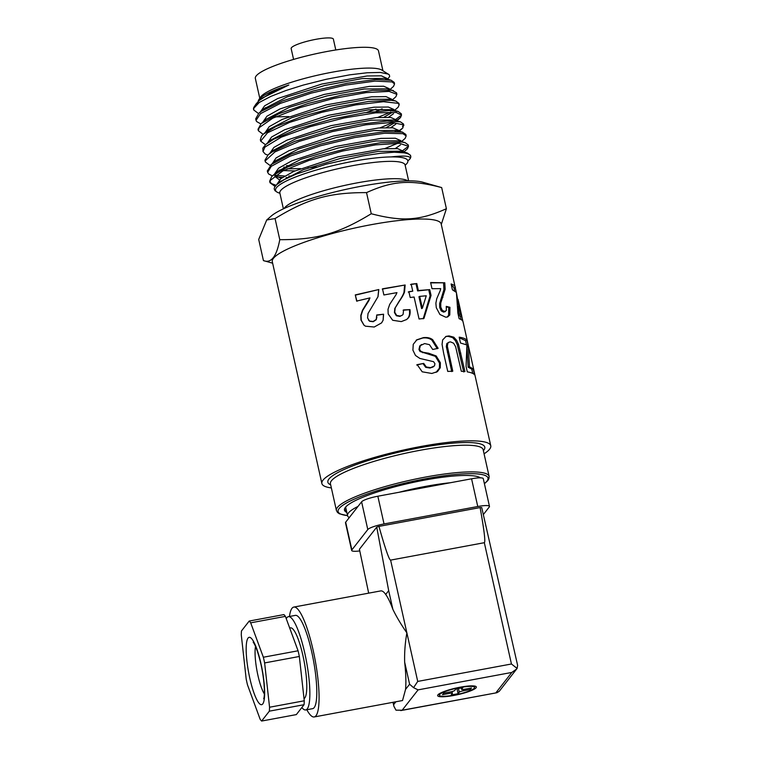 <?xml version="1.0" encoding="UTF-8"?>
<svg xmlns="http://www.w3.org/2000/svg" width="759" height="759" viewBox="0 0 759 759"><rect width="100%" height="100%" fill="white"/><g stroke="black" fill="none" stroke-linecap="round" stroke-linejoin="round"><path stroke-width="1.14" d="M260.811 123.945L256.599 121.525L256.03 120.339L260.546 113.613L280.403 103.376L311.285 93.101L345.592 85.093L374.927 81.109L392.061 81.925L394.547 83.926L393.541 86.374L389.898 89.638M258.487 113.556L253.705 109.941L253.819 108.252L259.284 102.446A71.564 12.315 167.4 0 0 254.151 106.858A71.564 12.315 167.4 0 0 253.544 109.201L253.705 109.941M263.136 134.343L258.364 130.738L259.142 127.702L272.785 118.167L299.881 107.617L333.789 98.404L366.18 92.598L389.101 91.403L396.881 94.315L395.856 96.772L391.891 100.321M394.547 83.917L394.215 82.427L391.179 80.264L375.648 79.553L347.214 83.234L313.476 90.909L282.462 100.938L261.589 111.137L258.876 113.205L255.698 118.85L255.973 119.59M265.47 144.741L260.679 141.136L267.519 132.787L289.682 122.37L321.721 112.323L355.781 104.894L383.485 101.706L398.039 103.319L399.196 104.714L398.181 107.171L394.215 110.719M390.781 112.057L377.64 117.474M396.853 94.211L396.54 92.826L391.948 90.302L372.413 90.378L342.119 95.065L308.277 103.433L278.97 113.698L261.172 123.622L258.022 129.248L258.354 130.738M390.458 110.558L392.061 109.732M267.794 155.14L265.242 154.086L263.012 151.534L264.957 147.056L281.219 137.189L310.014 126.696L344.263 117.939L375.563 112.844L396.236 112.474L401.52 115.112L400.515 117.569L396.435 120.653M393.105 122.455L379.946 127.882M398.892 103.347L395.79 101.051L391.094 100.302L368.618 101.45L336.835 107.076L303.325 116.051L276.067 126.449L263.487 134.039L261.589 135.975L260.356 139.647L260.641 140.965M395.942 119.258L400.173 116.08M270.109 165.538L265.327 161.933L265.299 160.823L274.948 151.895L299.255 141.373L332.224 131.62L365.781 124.818L391.672 122.436L403.532 124.837L402.83 127.967L398.76 131.051M401.207 113.717L398.143 111.459L389.49 110.548L364.339 112.749L331.455 119.267L298.685 128.755L273.838 139.144L265.83 144.419L262.842 148.185L263.003 151.534M395.088 131.364L396.71 130.529M272.434 175.936L268.629 173.972L267.652 172.331L271.257 166.325L290.014 156.183L320.289 145.823L354.643 137.569L384.642 133.233L402.906 133.679L406.169 135.908L405.164 138.366L401.52 141.629M397.754 143.252L384.604 148.669M287.225 167.17L283.762 167.16M402.498 126.478L403.494 124.789M403.845 125.51L403.513 124.021L400.477 121.857L387.175 121.032L359.662 124.267L326.095 131.611L294.464 141.497L272.32 151.781L268.174 154.798L264.948 160.215L265.261 161.155M286.475 165.68L290.849 165.576M275.071 186.429L269.976 182.729L270.394 180.319L282.803 170.955L309.074 160.396L342.745 151.003L375.553 144.874L399.443 143.309L408.503 146.307L407.479 148.764L403.835 152.028M288.259 177.578L286.077 177.559M282.509 177.445L276.665 176.866M406.169 135.908L405.837 134.419L402.374 132.132L384.196 131.753L354.671 136.003L320.82 144.087L290.725 154.257L271.561 164.314L267.339 170.936M275.536 175.244L284.71 176.05M288.799 176.079L291.655 176.022M402.915 150.443L407.147 147.274M409.926 158.944L407.877 160.927M408.181 144.884L405.088 142.645L401.872 142.037L380.638 142.72L349.453 147.939L315.753 156.667L287.566 167.018L272.785 175.623L271.618 176.733L269.644 181.23M269.91 181.951L271.731 183.706L276.048 185.272M403.266 151.202L397.631 148.622L383.276 148.783L338.04 156.838L293.932 171.335L280.849 178.631L276.731 184.608M410.515 155.339L407.422 153.043L400.98 151.212L378.286 151.373L340.876 158.299L303.306 169.722L280.166 181.61L277.016 184.361L284.321 179.57L296.484 174.001L326.389 164.143L362.849 155.899L380.686 153.271L394.272 152.217A71.564 12.315 -12.6 0 1 410.733 156.307A71.564 12.315 -12.6 0 1 410.126 158.65L409.936 158.944M401.094 141.506L400.913 140.681L395.316 138.223L380.961 138.375L335.734 146.44L291.636 160.927L278.525 168.232L274.407 174.2M275.043 175.604L281.219 178.356M405.088 142.645L398.636 140.804L375.923 140.984L338.523 147.91L300.962 159.324L277.832 171.221L272.785 175.623M274.853 175.737L274.91 176.458L279.407 179.836M398.608 130.368L392.953 127.825L378.542 127.996L333.154 136.098L289.056 150.652L276.058 157.948L272.101 163.916M287.177 168.84L300.45 168.602M307.993 167.986L316.512 167.018M398.579 131.544L396.331 130.406L373.637 130.576L336.256 137.502L298.695 148.906L275.536 160.794L270.489 165.196M279.35 170.007L280.915 170.291M283.486 170.614L294.89 170.917M395.458 148.432L400.439 144.95M396.445 120.709L396.264 119.894L390.667 117.427L376.312 117.588L331.085 125.643L286.978 140.14L273.885 147.436L269.768 153.413M400.477 121.857L394.035 120.017L371.369 120.178L333.979 127.095L296.399 138.499L273.221 150.396L268.174 154.798M394.225 110.776L393.94 109.495L388.333 107.028L373.978 107.19L328.742 115.245L284.644 129.751L271.542 137.047L267.434 143.024M386.331 127.569L394.642 122.768M393.949 110.748L391.691 109.619L369.007 109.78L331.607 116.706L294.027 128.119L270.878 140.017L265.83 144.419M390.809 127.645L395.79 124.153M391.635 99.201L386.018 96.63L371.663 96.791L326.436 104.846L282.339 119.343L269.236 126.639L265.119 132.616M383.997 117.171L392.289 112.398M391.606 100.349L389.348 99.22L366.635 99.391L329.226 106.317L291.665 117.74L268.534 129.628L263.487 134.039M388.494 117.247L393.456 113.755M389.471 89.515L389.291 88.699L383.684 86.232L369.348 86.393L324.112 94.448L280.014 108.945L266.912 116.241L262.785 122.218M366.55 112.427L376.028 109.116M393.466 90.653L387.024 88.822L364.32 88.993L326.92 95.919L289.369 107.323L266.229 119.22L261.172 123.622M376.236 111.26L382.138 108.822M386.986 78.405L381.36 75.834L367.005 75.995L321.778 84.05L277.68 98.547L264.587 105.843L260.46 111.82M275.555 116.848L288.828 116.611M386.967 79.562L384.728 78.424L362.062 78.585L324.681 85.501L287.101 96.905L263.923 108.803L261.94 110.89M441.672 187.577C410.704 179.494 393.029 180.68 366.531 192.615C329.311 192.53 307.793 198.63 275.052 218.554L266.703 219.996L271.191 216.087A81.479 14.023 -12.6 0 1 344.842 189.598A81.479 14.023 -12.6 0 1 422.763 182.207L441.672 187.577L446.396 208.706L441.292 224.455M405.154 165.225A67.779 11.67 167.4 0 0 391.075 156.914A67.779 11.67 167.4 0 0 311.636 171.43A67.779 11.67 167.4 0 0 277.016 192.103A67.779 11.67 167.4 0 0 279.9 193.222M387.735 79.097L389.69 76.422L389.225 74.752L381.777 70.046A63.092 10.863 167.4 0 0 319.197 74.847A63.092 10.863 167.4 0 0 260.527 97.143L258.791 99.78A65.388 11.252 167.4 0 0 258.193 101.431M382.925 70.748L378.485 50.891A63.092 10.863 167.4 0 0 314.549 54.05A63.092 10.863 167.4 0 0 255.337 78.414L259.777 98.281M335.801 49.98L333.372 39.136A21.631 3.719 167.4 0 0 311.456 40.227A21.631 3.719 167.4 0 0 291.152 48.576L293.581 59.411M288.856 84.999L261.599 98.414L259.227 100.482L269.995 93.442L288.856 84.999A65.388 11.252 167.4 0 0 258.791 99.78M265.394 107.626L266.969 107.901M407.422 153.043L394.272 152.217M277.016 192.103L274.957 190.651L274.16 188.839L274.616 187.15L277.016 184.361M255.992 104.049L259.227 100.482M266.703 219.996L258.705 239.455L263.43 260.584L272.633 263.202M409.386 159.599C412.422 156.136 406.312 155.244 391.075 156.914M388.466 74.154L380.392 72.447L367.185 72.75L349.719 74.837L326.285 79.268L303.183 85.103L285.915 90.53L270.954 96.346L259.284 102.446M263.43 260.584C271.115 263.629 276.561 256.665 279.777 239.683C316.996 239.778 338.514 233.677 371.255 213.744C402.223 221.827 419.898 220.641 446.396 208.706M275.052 218.554L279.777 239.683M366.531 192.615L371.255 213.744M484.062 453.806A86.526 14.895 167.4 0 0 489.631 449.167A86.526 14.895 167.4 0 0 490.769 445.789A86.526 14.895 167.4 0 0 403.076 450.125A86.526 14.895 167.4 0 0 321.882 483.54A86.526 14.895 167.4 0 0 331.36 487.933M490.769 445.789L473.901 370.458M473.844 370.079L470.855 356.711M470.827 356.559L467.468 341.787M463.123 322.347C463.085 320.82 461.747 319.615 459.129 318.723L457.905 313.277L456.406 292.424L452.43 289.815L451.121 283.97C454.119 284.948 455.533 286.304 455.362 288.05L441.188 223.971A86.526 14.895 167.4 0 0 353.495 228.307A86.526 14.895 167.4 0 0 272.301 261.722L321.882 483.54M458.483 344.244L464.963 371.568L461.311 371.284L455.628 346.711L453.635 343.239L450.542 341.892L449.157 342.11L447.895 343.125L447.336 346.142L452.781 371.208L447.744 371.417L443.636 353.21L442.07 344.377L442.63 339.947L446.083 336.389L449.062 335.914L453.797 337.186L456.633 340.317L458.483 344.244L457.26 344.633L463.721 371.957M369.016 300.052L369.975 297.898L356.673 301.076L355.278 294.909L378.817 289.54L378.02 296.646L368.02 313.533L367.565 317.926L369.538 321.057L373.153 321.474L376.227 319.463L376.72 314.985L383.58 314.226L383.153 320.118L381.606 322.879L374.234 327.015L365.468 326.19L363.903 325.089L360.971 320.051L360.8 315.383L362.46 310.289L369.975 297.898M440.286 290.441L440.685 288.619L432.004 288.705L430.609 282.538L444.793 282.784L445.144 289.312L440.742 303.021L440.77 307.091L442.317 310.507L445.362 311.607L443.55 312.11L446.368 310.507L446.245 306.38L449.935 307.291L449.774 315.004L447.62 316.968L445.808 317.224L439.907 314.492L436.283 307.689L435.875 303.211L436.738 298.714L440.286 290.441M396.046 294.691L396.948 292.623L383.883 294.976L382.489 288.809L405.154 284.995L404.538 291.921C403.835 294.169 402.09 297.31 399.281 301.332L395.173 307.926L394.737 312.234L396.691 315.44L400.202 316.067L402.346 315.175L403.133 314.283L403.56 309.909L409.983 309.625C410.448 313.325 409.879 316.123 408.276 318.002L406.653 319.501L401.293 321.598L392.678 320.27L388.181 313.951L388.02 309.33L389.68 304.397L396.046 294.691M412.763 291.171L411.179 284.198L416.795 283.562L418.37 290.536L429.736 289.625L431.055 295.441L423.939 318.438L419.053 318.989L414.082 297.016L410.192 297.509L408.864 291.674L412.763 291.171L408.257 292.035M454.091 288.316L455.362 288.05L456.301 292.243M456.614 293.667L460.163 313.951L461.814 316.484L462.905 321.38M458.057 299.454L461.757 315.991L460.457 316.778M416.767 339.823L423.361 337.651C427.241 337.195 430.362 337.897 432.725 339.757L438.133 348.324L432.706 349.482L429.442 344.662L424.632 343.571L420.344 345.592L419.518 349.149L420.657 351.151L423.313 352.337L428.674 353.229L436.188 355.962L440.362 362.707L440.267 367.754L437.469 371.606L431.833 373.466L422.194 371.806L417.184 364.662L423.693 363.4L426.33 366.995L430.581 367.66L434.471 365.942L434.935 363.684L433.569 361.682L419.907 358.457L415.486 355.468L412.915 350.165L413.238 344.339L416.928 339.719M460.495 343.011L459.186 337.167C463.332 337.812 465.922 338.865 466.975 340.336L468.388 346.645L469.46 366.806L473.17 368.827L474.489 374.69C473.341 373.419 470.95 372.479 467.297 371.882L466.073 366.445L466.927 344.966L460.495 343.011M422.374 308.22L426.264 295.782L419.689 296.38L422.374 308.22L421.606 308.6L418.93 296.76L419.689 296.38M459.328 337.793L465.58 340.658L466.975 340.336M465.58 340.658L466.481 344.709M467.032 346.967L468.388 346.645M466.994 346.977L468.123 367.176L469.46 366.806M468.123 367.176L471.775 369.159L473.17 368.827M471.775 369.159L472.734 373.428M416.207 340.174L422.687 338.021C426.501 337.565 429.566 338.277 431.909 340.146L437.26 348.713M421.624 344.482L419.746 345.952L418.949 349.51L420.078 351.512L435.372 356.341L439.508 363.096L439.433 368.143L436.027 372.394M416.71 365.003L423.693 363.4M423.105 363.751L425.714 367.356L429.898 368.03L433.19 366.939M451.339 284.948L453.91 287.509L454.632 290.754M457.886 306.332L458.778 314.302L460.163 313.951M458.778 314.302L460.409 316.788M410.515 284.568L416.795 283.562M416.027 283.942L417.611 290.915L418.37 290.536M417.611 290.915L429.736 289.625M428.788 290.014L430.097 295.83L431.055 295.441M430.097 295.83L423.18 318.808M382.289 289.103L405.154 284.995M404.585 285.346L403.997 292.272C403.323 294.52 401.615 297.651 398.864 301.674L395.173 307.926M394.841 308.249L394.433 312.547L396.369 315.753L399.822 316.399L402.346 315.175M403.105 310.241L409.983 309.625M409.424 309.976C409.898 313.685 409.348 316.475 407.773 318.353L406.388 319.691M430.685 282.889L444.793 282.784M443.569 283.173L443.93 289.701L439.66 303.42L440.742 303.021M439.66 303.42L439.698 307.49L441.226 310.905L443.55 312.11M446.368 307.072L449.935 307.291M448.702 307.68L448.578 315.402L446.994 317.129M356.929 301.276L355.278 294.909M355.535 295.109L378.817 289.54M378.684 289.824L377.925 296.911M368.409 319.975L369.671 321.275L373.219 321.712L376.246 319.71L376.872 316.996M376.711 315.241L383.58 314.226M383.466 314.511L383.096 320.279M364.045 325.203L361.237 320.241L361.047 315.583L362.669 310.497L369.073 300.289M449.157 342.11L446.842 343.523L446.301 346.54L451.747 371.606M445.59 336.598L447.962 336.313L452.611 337.584L455.419 340.706L457.26 344.633M344.453 509.242A70.302 12.097 167.4 0 0 346.427 510.684M480.456 477.847A70.302 12.097 167.4 0 0 405.154 484.223A70.302 12.097 167.4 0 0 344.453 510.152A70.302 12.097 167.4 0 0 346.806 512.41M450.391 482.733A68.5 11.793 167.4 0 0 399.016 492.287M358.001 506.424A68.5 11.793 167.4 0 0 347.537 515.646A68.5 11.793 167.4 0 0 349.273 517.581M479.441 477.847A68.5 11.793 167.4 0 0 478.92 477.041M345.914 506.775A68.5 11.793 167.4 0 0 345.829 508.027L347.537 515.646M411.141 489.356L411.283 490.001M412.118 489.849L411.966 489.166M424.414 486.595L424.623 487.525M410.41 490.162L410.268 489.546M425.163 487.42L424.964 486.5M439.214 484.119L439.357 484.783M434.366 484.859L434.556 485.675M489.479 506.395L483.284 478.663A14.421 2.486 167.4 0 0 471.567 478.796L477.762 506.519A14.421 2.486 -12.6 0 1 489.479 506.395A14.421 2.486 -12.6 0 1 489.289 506.955L483.379 514.517M477.762 506.519L384.045 523.947L377.84 496.225A14.421 2.486 167.4 0 0 361.597 501.822L345.677 522.183A14.421 2.486 167.4 0 0 345.487 522.742L351.683 550.474A14.421 2.486 -12.6 0 1 351.872 549.905L345.677 522.183M361.597 501.822L367.792 529.545A14.421 2.486 -12.6 0 1 384.045 523.947M367.792 529.545L351.872 549.905M359.775 550.92A14.421 2.486 -12.6 0 1 351.683 550.474M480.124 507.572C484.204 530.446 485.608 542.144 484.327 542.694L511.443 663.992L517.107 668.423L517.619 665.358L481.737 507.61A7.21 1.243 167.4 0 0 480.124 507.572L378.95 526.385A7.21 1.243 167.4 0 0 376.73 527.135L359.424 549.25L368.675 593.149M471.567 478.796L377.84 496.225M378.95 526.385C385.306 548.833 389.196 560.076 390.61 560.114L406.881 632.902C401.037 624.448 396.359 616.583 392.858 609.306A55.881 11.3 79.5 0 0 385.705 594.458C383.874 591.84 382.213 590.654 380.743 590.91L293.799 607.077A55.881 11.3 79.5 0 1 313.154 650.321A55.881 11.3 79.5 0 1 314.226 716.951A55.881 11.3 79.5 0 1 306.807 709.741M484.327 542.694L390.61 560.114M376.73 527.135L388.684 590.644L385.705 594.458M289.464 616.469A55.881 11.3 79.5 0 1 293.799 607.077M314.226 716.951L402.545 700.529L405.562 689.381A55.881 11.3 79.5 0 0 404.651 662.095C404.386 652.493 405.126 642.759 406.881 632.902L417.725 681.421L413.56 687.673L409.604 684.22L405.562 689.381M413.56 687.673L418.095 689.865L402.166 710.225L395.97 710.168L393.902 706.287L393.162 702.274M517.107 668.423L499.261 691.288L496.879 692.73L402.166 710.225M516.708 668.973L511.813 672.436L495.893 692.796M460.239 687.18A19.829 3.416 -12.6 0 1 476.339 686.999A19.829 3.416 -12.6 0 1 457.734 694.656A19.829 3.416 -12.6 0 1 437.639 695.652A19.829 3.416 -12.6 0 1 460.239 687.18M459.945 687.559A18.026 3.102 -12.6 0 1 474.584 687.398A18.026 3.102 -12.6 0 1 457.668 694.362A18.026 3.102 -12.6 0 1 439.404 695.263A18.026 3.102 -12.6 0 1 459.945 687.559M449.186 692.142L449.461 693.375L442.516 694.665L443.702 693.157L450.637 691.866A3.605 0.617 -12.6 0 0 454.698 690.462L455.884 688.954L462.819 687.663L461.643 689.172A3.605 0.617 -12.6 0 0 461.595 689.314L461.292 687.948M470.011 688.261L470.286 689.504L471.472 687.996L464.527 689.286A3.605 0.617 -12.6 0 1 461.595 689.314M470.286 689.504L463.341 690.794A3.605 0.617 -12.6 0 0 459.28 692.189L458.104 693.698L451.159 694.988L452.345 693.479A3.605 0.617 -12.6 0 0 452.392 693.346L451.994 691.563M449.461 693.375A3.605 0.617 -12.6 0 1 452.392 693.346M261.618 721.05L296.333 714.599L304.065 704.703L269.35 711.164L261.618 721.05A52.494 10.617 79.5 0 1 260.147 719.276L247.481 684.855A52.494 10.617 79.5 0 1 246.201 679.163L241.277 634.856A52.494 10.617 79.5 0 1 241.476 630.938L249.208 621.052L283.923 614.591A52.494 10.617 79.5 0 1 285.403 616.365L298.069 650.786A52.494 10.617 79.5 0 1 299.34 656.478L304.264 700.785A52.494 10.617 79.5 0 1 304.065 704.703M249.208 621.052A52.494 10.617 79.5 0 1 250.688 622.826L263.354 657.237L298.069 650.786M250.688 622.826L285.403 616.365M263.354 657.237A52.494 10.617 79.5 0 1 264.625 662.93L269.559 707.236L304.264 700.785M264.625 662.93L299.34 656.478M286.257 618.699A47.438 9.592 79.5 0 1 288.401 616.669A47.438 9.592 79.5 0 1 304.833 653.385A47.438 9.592 79.5 0 1 305.744 709.94A47.438 9.592 79.5 0 1 301.845 707.549M288.401 616.669L295.346 615.378A47.438 9.592 79.5 0 1 311.769 652.095A47.438 9.592 79.5 0 1 312.68 708.65L305.744 709.94M289.682 628.006L290.479 627.864A36.053 7.286 79.5 0 1 302.964 655.767A36.053 7.286 79.5 0 1 304.027 698.631M269.559 707.236A52.494 10.617 79.5 0 1 269.35 711.164M456.994 688.755L458.104 693.698M407.858 180.86A64.173 11.043 167.4 0 0 343.941 185.576A64.173 11.043 167.4 0 0 284.103 208.526M405.116 164.333L405.107 165.026A64.173 11.043 167.4 0 0 340.07 168.242A64.173 11.043 167.4 0 0 279.853 193.023L283.392 208.848M431.909 340.146L432.725 339.757M419.746 345.952L420.344 345.592M418.949 349.51L419.518 349.149M420.078 351.512L420.657 351.151M422.687 352.707L423.313 352.337M427.962 353.609L428.674 353.229M435.372 356.341L436.188 355.962M439.508 363.096L440.362 362.707M439.433 368.143L440.267 367.754M436.691 371.986L437.469 371.606M425.714 367.356L426.33 366.995M429.898 368.03L430.581 367.66M422.687 338.021L423.361 337.651M403.997 292.272L404.538 291.921M407.773 318.353L408.276 318.002M443.93 289.701L445.144 289.312M441.729 297.794L442.877 297.395M439.698 307.49L440.77 307.091M441.226 310.905L442.317 310.507M448.578 315.402L449.774 315.004M459.565 353.466L460.798 353.077M446.842 343.523L447.895 343.125M446.301 346.54L447.336 346.142M447.421 352.432L448.455 352.034M447.962 336.313L449.062 335.914M452.611 337.584L453.797 337.186M455.419 340.706L456.633 340.317M484.413 483.72L487.8 480.608L488.938 478.625L489.109 476.358L483.141 449.67A78.234 13.463 167.4 0 0 403.854 453.597A78.234 13.463 167.4 0 0 330.44 483.806L336.408 510.494L337.527 512.477L339.406 513.786L347.546 515.684M483.369 450.704A80.397 13.833 167.4 0 0 403.304 451.159A80.397 13.833 167.4 0 0 330.668 484.84M347.518 515.589A76.792 13.216 -12.6 0 1 405.856 482.904A76.792 13.216 -12.6 0 1 484.375 483.559M489.109 476.358A78.234 13.463 167.4 0 0 409.822 480.286A78.234 13.463 167.4 0 0 336.408 510.494M388.684 590.644L392.858 609.306M417.725 681.421L511.443 663.992M418.095 689.865L511.813 672.436M264.35 693.944A27.039 5.465 79.5 0 1 256.978 670.757A27.039 5.465 79.5 0 1 255.527 646.469M261.02 663.888A34.25 6.926 79.5 0 1 258.99 703.147A34.25 6.926 79.5 0 1 246.239 646.118A34.25 6.926 79.5 0 1 261.02 663.888M404.651 662.095L409.604 684.22M395.875 701.771L393.674 704.58M461.368 687.939L461.643 689.172M463.056 689.495L463.341 690.794M458.455 688.479L459.28 692.189M255.698 118.85L256.011 120.254M398.864 103.224L399.196 104.714M401.188 113.622L401.52 115.112M264.995 160.443L265.299 161.8M267.32 170.841L267.652 172.331M269.644 181.24L269.976 182.729M408.162 144.817L408.465 146.174M403.238 151.079L403.522 152.369M398.589 130.282L398.873 131.573M391.616 99.097L391.9 100.378M386.967 78.3L387.147 79.116M405.107 165.026L408.646 180.851M279.853 193.023L279.54 192.406M391.179 80.264L384.728 78.424M258.876 113.205L263.923 108.803M395.79 101.051L389.348 99.22M398.143 111.459L391.691 109.619M402.782 132.246L396.331 130.406M396.872 120.833L399.699 118.366M398.864 131.516L401.985 128.783M410.486 155.215L410.733 156.307M256.077 103.926L254.151 106.858M463.066 321.854L467.411 341.284M460.343 316.304L461.074 319.567M393.902 706.287L393.01 702.303M496.879 692.73L400.714 710.604M253.174 642.199L253.61 642.778C255.916 646.279 258.354 653.404 260.925 664.163C264.701 680.956 264.891 695.443 263.885 698.1L263.696 698.773L264.464 697.777M439.091 693.878L439.404 695.263M474.271 686.013L474.584 687.398"/></g></svg>
